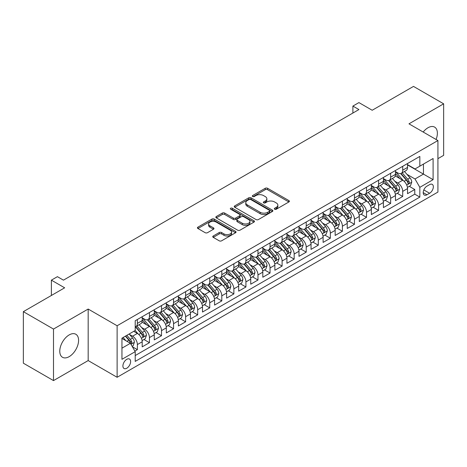 <?xml version="1.0" encoding="UTF-8"?>
<svg xmlns="http://www.w3.org/2000/svg" width="467" height="467" viewBox="0 0 467 467"><rect width="100%" height="100%" fill="white"/><g stroke="black" fill="none" stroke-linecap="round" stroke-linejoin="round"><path stroke-width="0.7" d="M274.66 209.222A1.173 0.677 0 0 0 276.318 209.222L288.892 201.96A1.675 0.969 0 0 0 289.382 201.271A1.675 0.969 0 0 0 288.892 200.588L267.585 188.289A1.675 0.969 0 0 0 265.221 188.289L252.641 195.55A1.173 0.677 0 0 0 252.297 196.029A1.173 0.677 0 0 0 252.641 196.508A1.173 0.677 0 0 0 254.299 196.508L255.928 195.568A5.359 3.094 0 0 1 263.505 195.568L265.279 196.589A5.359 3.094 0 0 1 266.85 198.779A5.359 3.094 0 0 1 265.279 200.968L263.651 201.907A1.173 0.677 0 0 0 263.306 202.386A1.173 0.677 0 0 0 263.651 202.865A1.173 0.677 0 0 0 265.309 202.865L266.937 201.925A5.359 3.094 0 0 1 274.514 201.925L276.289 202.947A5.359 3.094 0 0 1 277.853 205.136A5.359 3.094 0 0 1 276.289 207.325L274.66 208.264A1.173 0.677 0 0 0 274.316 208.743A1.173 0.677 0 0 0 274.66 209.222L274.66 208.264M69.18 356.642A13.304 7.682 120 0 0 77.872 344.915A13.304 7.682 120 0 0 75.829 334.255A13.304 7.682 120 0 0 69.18 334.915A13.304 7.682 120 0 0 60.488 346.637A13.304 7.682 120 0 0 62.525 357.296A13.304 7.682 120 0 0 69.18 356.642M436.073 139.475A13.304 7.682 120 0 0 434.625 127.112A13.304 7.682 120 0 0 427.97 127.765A13.304 7.682 120 0 0 423.19 132.038M126.767 368.235A5.458 3.152 120 0 0 130.334 363.425A5.458 3.152 120 0 0 129.493 359.047A5.458 3.152 120 0 0 126.767 359.321A5.458 3.152 120 0 0 123.2 364.132A5.458 3.152 120 0 0 124.035 368.504A5.458 3.152 120 0 0 126.767 368.235M213.25 235.993A1.675 0.969 0 0 0 212.759 236.676A1.675 0.969 0 0 0 213.25 237.359L219.227 240.814A1.675 0.969 0 0 0 221.597 240.814L235.566 232.747A1.675 0.969 0 0 0 236.057 232.064A1.675 0.969 0 0 0 235.566 231.381L214.254 219.076A1.675 0.969 0 0 0 211.89 219.076L197.92 227.143A1.675 0.969 0 0 0 197.43 227.826A1.675 0.969 0 0 0 197.92 228.509L205.141 232.677A1.675 0.969 0 0 0 207.511 232.677L213.489 229.227A1.675 0.969 0 0 0 213.979 228.544A1.675 0.969 0 0 0 213.489 227.861L209.905 225.794A4.477 2.586 0 0 1 208.591 223.967A4.477 2.586 0 0 1 211.358 221.574A4.477 2.586 0 0 1 216.239 222.134L230.266 230.237A4.477 2.586 0 0 1 231.579 232.064A4.477 2.586 0 0 1 228.812 234.452A4.477 2.586 0 0 1 223.932 233.891L221.597 232.543A1.675 0.969 0 0 0 219.227 232.543L213.25 235.993L213.25 237.359M437.923 158.652L443.65 155.342L443.65 103.814L413.499 86.407L372.193 110.259L358.925 102.594L352.894 106.079L358.925 109.558L63.448 280.153L57.418 276.668L51.388 280.153L51.388 295.471M53.501 329.066L53.501 380.593L88.175 360.577L88.175 309.049L53.501 329.066L23.35 311.658L64.656 287.812L51.388 280.153M88.175 309.049L117.118 325.756L437.923 140.544L437.923 192.071L117.118 377.283L117.118 325.756M443.65 103.814L408.975 123.831L437.923 140.544M256.044 219.554A1.675 0.969 0 0 0 258.414 219.554L272.378 211.493A1.675 0.969 0 0 0 272.868 210.81A1.675 0.969 0 0 0 272.378 210.127L251.071 197.821A1.675 0.969 0 0 0 248.707 197.821L234.738 205.889A1.675 0.969 0 0 0 234.247 206.572A1.675 0.969 0 0 0 234.738 207.255L256.044 219.554M231.118 209.473A1.173 0.677 0 0 1 232.309 209.636L232.309 208.247L253.972 220.751A1.675 0.969 0 0 1 254.462 221.434A1.675 0.969 0 0 1 253.972 222.117L240.003 230.184A1.675 0.969 0 0 1 237.639 230.184L216.326 217.885L222.304 214.458L222.304 213.063L216.326 216.513A1.675 0.969 0 0 0 215.836 217.196A1.675 0.969 0 0 0 216.326 217.885L216.326 216.513M222.304 214.458A1.675 0.969 0 0 1 224.674 214.458L224.674 213.063A1.675 0.969 0 0 0 222.304 213.063M224.674 213.063L233.313 218.054A1.675 0.969 0 0 0 235.683 218.054L239.647 215.766A1.675 0.969 0 0 0 240.137 215.083A1.675 0.969 0 0 0 239.647 214.394L230.651 209.204A1.173 0.677 0 0 1 230.307 208.726A1.173 0.677 0 0 1 231.031 208.101A1.173 0.677 0 0 1 232.309 208.247M53.501 380.593L23.35 363.186L23.35 311.658M134.875 351.085L137.38 349.643L132.377 346.753M129.528 334.454L132.558 336.205A6.824 3.94 60 0 1 137.38 344.558L142.201 341.774L142.201 346.858L149.44 342.679L143.953 339.509M141.589 327.49L144.618 329.241A6.824 3.94 60 0 1 149.44 337.594L154.262 334.81L154.262 339.894L161.5 335.715L156.013 332.551M153.649 320.531L156.678 322.277A6.824 3.94 60 0 1 161.5 330.63L166.322 327.846L166.322 332.93L173.561 328.75L168.073 325.587M165.709 313.567L168.739 315.313A6.824 3.94 60 0 1 173.561 323.672L178.382 320.887L178.382 325.966L185.621 321.792L180.134 318.622M177.769 306.603L180.799 308.354A6.824 3.94 60 0 1 185.621 316.708L190.443 313.923L190.443 319.008L197.681 314.828L192.194 311.658M189.83 299.639L192.859 301.39A6.824 3.94 60 0 1 197.681 309.744L202.503 306.959L202.503 312.044L209.741 307.864L204.254 304.694M201.89 292.675L204.92 294.426A6.824 3.94 60 0 1 209.741 302.779L214.563 299.995L214.563 305.079L221.802 300.9L216.314 297.736M213.95 285.716L216.98 287.462A6.824 3.94 60 0 1 221.802 295.821L226.623 293.031L226.623 298.115L233.862 293.936L228.375 290.772M226.01 278.752L229.04 280.498A6.824 3.94 60 0 1 233.862 288.857L238.684 286.073L238.684 291.151L245.922 286.977L240.435 283.808M238.071 271.788L241.1 273.539A6.824 3.94 60 0 1 245.922 281.893L250.744 279.108L250.744 284.193L257.982 280.013L252.495 276.843M250.131 264.824L253.161 266.575A6.824 3.94 60 0 1 257.982 274.929L262.804 272.144L262.804 277.229L270.043 273.049L264.555 269.879M262.191 257.866L265.221 259.611A6.824 3.94 60 0 1 270.043 267.965L274.865 265.18L274.865 270.265L282.103 266.085L276.616 262.921M274.252 250.902L277.281 252.647A6.824 3.94 60 0 1 282.103 261.006L286.925 258.216L286.925 263.3L294.163 259.127L288.676 255.957M286.312 243.937L289.342 245.683A6.824 3.94 60 0 1 294.163 254.042L298.985 251.258L298.985 256.336L306.224 252.162L300.736 248.993M298.372 236.973L301.402 238.725A6.824 3.94 60 0 1 306.224 247.078L311.045 244.294L311.045 249.378L318.284 245.198L312.797 242.029M310.432 230.009L313.462 231.76A6.824 3.94 60 0 1 318.284 240.114L323.106 237.329L323.106 242.414L330.344 238.234L324.857 235.064M322.493 223.051L325.522 224.796A6.824 3.94 60 0 1 330.344 233.15L335.166 230.365L335.166 235.45L342.404 231.27L336.917 228.106M334.553 216.087L337.583 217.832A6.824 3.94 60 0 1 342.404 226.191L347.226 223.401L347.226 228.486L354.465 224.312L348.977 221.142M346.613 209.123L349.643 210.868A6.824 3.94 60 0 1 354.465 219.227L359.286 216.443L359.286 221.521L366.525 217.348L361.038 214.178M358.674 202.158L361.703 203.91A6.824 3.94 60 0 1 366.525 212.263L371.347 209.479L371.347 214.563L378.585 210.383L373.098 207.214M370.734 195.194L373.763 196.946A6.824 3.94 60 0 1 378.585 205.299L383.407 202.515L383.407 207.599L390.646 203.419L385.158 200.25M382.794 188.236L385.824 189.981A6.824 3.94 60 0 1 390.646 198.335L395.467 195.55L395.467 200.635L402.706 196.455L402.706 191.377A6.824 3.94 -120 0 0 397.884 183.017L394.854 181.272M397.219 193.291L402.706 196.455M142.201 341.774A6.824 3.94 -120 0 0 137.38 333.42L133.76 331.331M154.262 334.81A6.824 3.94 -120 0 0 149.44 326.456L141.98 322.148M166.322 327.846A6.824 3.94 -120 0 0 161.5 319.492L154.04 315.184M178.382 320.887A6.824 3.94 -120 0 0 173.561 312.528L166.1 308.226M190.443 313.923A6.824 3.94 -120 0 0 185.621 305.564L178.16 301.262M202.503 306.959A6.824 3.94 -120 0 0 197.681 298.606L190.221 294.298M214.563 299.995A6.824 3.94 -120 0 0 209.741 291.642L202.281 287.333M226.623 293.031A6.824 3.94 -120 0 0 221.802 284.677L214.341 280.369M238.684 286.073A6.824 3.94 -120 0 0 233.862 277.713L226.402 273.411M250.744 279.108A6.824 3.94 -120 0 0 245.922 270.749L238.462 266.447M262.804 272.144A6.824 3.94 -120 0 0 257.982 263.791L250.522 259.483M274.865 265.18A6.824 3.94 -120 0 0 270.043 256.827L262.582 252.519M286.925 258.216A6.824 3.94 -120 0 0 282.103 249.863L274.643 245.554M298.985 251.258A6.824 3.94 -120 0 0 294.163 242.898L286.703 238.596M311.045 244.294A6.824 3.94 -120 0 0 306.224 235.934L298.763 231.632M323.106 237.329A6.824 3.94 -120 0 0 318.284 228.976L310.824 224.668M335.166 230.365A6.824 3.94 -120 0 0 330.344 222.012L322.884 217.704M347.226 223.401A6.824 3.94 -120 0 0 342.404 215.048L334.944 210.74M359.286 216.443A6.824 3.94 -120 0 0 354.465 208.084L347.004 203.781M371.347 209.479A6.824 3.94 -120 0 0 366.525 201.125L359.065 196.817M383.407 202.515A6.824 3.94 -120 0 0 378.585 194.161L371.125 189.853M395.467 195.55A6.824 3.94 -120 0 0 390.646 187.197L383.185 182.889M429.599 184.623L426.949 186.152A5.289 3.053 120 0 0 423.493 190.81A5.289 3.053 120 0 0 424.305 195.048A5.289 3.053 120 0 0 426.949 194.786L429.599 193.256A5.289 3.053 120 0 0 433.055 188.598A5.289 3.053 120 0 0 432.244 184.36A5.289 3.053 120 0 0 429.599 184.623M121.945 348.178L130.386 343.303L135.208 351.663L135.208 361.411L419.833 197.086L419.833 187.337L415.005 178.978L406.915 174.308M135.208 351.663L121.945 359.321L121.945 338.155L135.208 330.496L135.208 320.747L419.833 156.422L419.833 166.17L433.096 158.511L433.096 179.678L419.833 187.337M142.201 317.823L144.618 319.212A6.824 3.94 60 0 0 148.027 319.551L152.849 316.766A6.824 3.94 -120 0 0 154.262 313.643L154.262 309.744M154.262 310.859L156.678 312.248A6.824 3.94 60 0 0 160.088 312.586L164.909 309.802A6.824 3.94 -120 0 0 166.322 306.679L166.322 302.779M166.322 303.894L168.739 305.29A6.824 3.94 60 0 0 172.148 305.628L176.97 302.838A6.824 3.94 -120 0 0 178.382 299.715L178.382 295.815M178.382 296.93L180.799 298.325A6.824 3.94 60 0 0 184.208 298.664L189.03 295.88A6.824 3.94 -120 0 0 190.443 292.756L190.443 288.857M190.443 289.972L192.859 291.361A6.824 3.94 60 0 0 196.268 291.7L201.09 288.915A6.824 3.94 -120 0 0 202.503 285.792L202.503 281.893M202.503 283.008L204.92 284.397A6.824 3.94 60 0 0 208.329 284.736L213.15 281.951A6.824 3.94 -120 0 0 214.563 278.828L214.563 274.929M214.563 276.044L216.98 277.439A6.824 3.94 60 0 0 220.389 277.772L225.211 274.987A6.824 3.94 -120 0 0 226.623 271.864L226.623 267.965M226.623 269.08L229.04 270.475A6.824 3.94 60 0 0 232.449 270.813L237.271 268.023A6.824 3.94 -120 0 0 238.684 264.9L238.684 261M238.684 262.115L241.1 263.511A6.824 3.94 60 0 0 244.51 263.849L249.331 261.065A6.824 3.94 -120 0 0 250.744 257.942L250.744 254.042M250.744 255.157L253.161 256.546A6.824 3.94 60 0 0 256.57 256.885L261.392 254.101A6.824 3.94 -120 0 0 262.804 250.977L262.804 247.078M262.804 248.193L265.221 249.582A6.824 3.94 60 0 0 268.63 249.921L273.452 247.136A6.824 3.94 -120 0 0 274.865 244.013L274.865 240.114M274.865 241.229L277.281 242.624A6.824 3.94 60 0 0 280.69 242.957L285.512 240.172A6.824 3.94 -120 0 0 286.925 237.049L286.925 233.15M286.925 234.265L289.342 235.66A6.824 3.94 60 0 0 292.751 235.998L297.572 233.214A6.824 3.94 -120 0 0 298.985 230.091L298.985 226.191M298.985 227.301L301.402 228.696A6.824 3.94 60 0 0 304.811 229.034L309.633 226.25A6.824 3.94 -120 0 0 311.045 223.127L311.045 219.227M311.045 220.342L313.462 221.732A6.824 3.94 60 0 0 316.871 222.07L321.693 219.286A6.824 3.94 -120 0 0 323.106 216.163L323.106 212.263M323.106 213.378L325.522 214.767A6.824 3.94 60 0 0 328.931 215.106L333.753 212.322A6.824 3.94 -120 0 0 335.166 209.198L335.166 205.299M335.166 206.414L337.583 207.809A6.824 3.94 60 0 0 340.992 208.142L345.813 205.357A6.824 3.94 -120 0 0 347.226 202.234L347.226 198.335M347.226 199.45L349.643 200.845A6.824 3.94 60 0 0 353.052 201.184L357.874 198.399A6.824 3.94 -120 0 0 359.286 195.276L359.286 191.377M359.286 192.486L361.703 193.881A6.824 3.94 60 0 0 365.112 194.219L369.934 191.435A6.824 3.94 -120 0 0 371.347 188.312L371.347 184.412M371.347 185.527L373.763 186.917A6.824 3.94 60 0 0 377.173 187.255L381.994 184.471A6.824 3.94 -120 0 0 383.407 181.348L383.407 177.448M383.407 178.563L385.824 179.953A6.824 3.94 60 0 0 389.233 180.291L394.055 177.507A6.824 3.94 -120 0 0 395.467 174.384L395.467 170.484M135.208 355.562L414.766 194.161L414.766 189.497L407.528 193.671L407.528 188.592A6.824 3.94 -120 0 0 402.706 180.233L395.245 175.925M395.467 171.599L397.884 172.994A6.824 3.94 -120 0 0 401.293 173.333A6.824 3.94 -120 0 0 402.706 170.204L402.706 166.31M401.293 173.333L406.115 170.543A6.824 3.94 -120 0 0 407.528 167.419L407.528 163.52M137.38 319.492L137.38 323.392A6.824 3.94 60 0 1 135.967 326.515A6.824 3.94 60 0 1 135.208 326.789M135.967 326.515L140.789 323.73A6.824 3.94 -120 0 0 142.201 320.607L142.201 316.708M149.44 312.528L149.44 316.428A6.824 3.94 60 0 1 148.027 319.551M161.5 305.564L161.5 309.463A6.824 3.94 60 0 1 160.088 312.586M173.561 298.606L173.561 302.505A6.824 3.94 60 0 1 172.148 305.628M185.621 291.642L185.621 295.541A6.824 3.94 60 0 1 184.208 298.664M197.681 284.677L197.681 288.577A6.824 3.94 60 0 1 196.268 291.7M209.741 277.713L209.741 281.613A6.824 3.94 60 0 1 208.329 284.736M221.802 270.749L221.802 274.649A6.824 3.94 60 0 1 220.389 277.772M233.862 263.791L233.862 267.69A6.824 3.94 60 0 1 232.449 270.813M245.922 256.827L245.922 260.726A6.824 3.94 60 0 1 244.51 263.849M257.982 249.863L257.982 253.762A6.824 3.94 60 0 1 256.57 256.885M270.043 242.898L270.043 246.798A6.824 3.94 60 0 1 268.63 249.921M282.103 235.934L282.103 239.834A6.824 3.94 60 0 1 280.69 242.957M294.163 228.976L294.163 232.875A6.824 3.94 60 0 1 292.751 235.998M306.224 222.012L306.224 225.911A6.824 3.94 60 0 1 304.811 229.034M318.284 215.048L318.284 218.947A6.824 3.94 60 0 1 316.871 222.07M330.344 208.084L330.344 211.983A6.824 3.94 60 0 1 328.931 215.106M342.404 201.119L342.404 205.019A6.824 3.94 60 0 1 340.992 208.142M354.465 194.161L354.465 198.061A6.824 3.94 60 0 1 353.052 201.184M366.525 187.197L366.525 191.096A6.824 3.94 60 0 1 365.112 194.219M378.585 180.233L378.585 184.132A6.824 3.94 60 0 1 377.173 187.255M390.646 173.269L390.646 177.168A6.824 3.94 60 0 1 389.233 180.291M390.646 198.335L390.646 203.419M378.585 205.299L378.585 210.383M366.525 212.263L366.525 217.348M354.465 219.227L354.465 224.312M342.404 226.191L342.404 231.27M330.344 233.15L330.344 238.234M318.284 240.114L318.284 245.198M306.224 247.078L306.224 252.162M294.163 254.042L294.163 259.127M282.103 261.006L282.103 266.085M270.043 267.965L270.043 273.049M257.982 274.929L257.982 280.013M245.922 281.893L245.922 286.977M233.862 288.857L233.862 293.936M221.802 295.821L221.802 300.9M209.741 302.779L209.741 307.864M197.681 309.744L197.681 314.828M185.621 316.708L185.621 321.792M173.561 323.672L173.561 328.75M161.5 330.63L161.5 335.715M149.44 337.594L149.44 342.679M137.38 344.558L137.38 349.643M130.386 343.303L121.945 338.429M415.005 178.978L423.446 174.103L423.446 164.08L433.096 158.511M407.528 164.915L433.096 179.678M407.528 164.635L415.005 168.955L419.833 166.17M88.175 360.577L117.118 377.283M352.894 106.079L352.894 113.043M409.279 186.327L414.766 189.497M414.766 194.161L419.833 197.086M275.127 209.385L276.289 208.714A5.359 3.094 0 0 0 277.853 206.531L277.853 205.136M266.85 198.779L266.85 200.174A5.359 3.094 0 0 1 265.279 202.357L264.118 203.028M288.875 201.972L267.585 189.684A1.675 0.969 0 0 0 265.221 189.684L253.108 196.671M272.36 211.504L251.071 199.216A1.675 0.969 0 0 0 248.707 199.216L234.761 207.266M269.424 211.288A1.173 0.677 0 0 0 269.763 210.81A1.173 0.677 0 0 0 269.424 210.331L250.715 199.532A1.173 0.677 0 0 0 249.057 199.532L247.341 200.524A5.359 3.094 0 0 0 245.776 202.707A5.359 3.094 0 0 0 247.341 204.896L260.131 212.275A5.359 3.094 0 0 0 267.702 212.275L269.424 211.288L269.424 212.678A1.173 0.677 0 0 0 269.763 212.199L269.763 210.81M245.776 202.707L245.776 204.102A5.359 3.094 0 0 0 247.341 206.291L247.341 204.896M269.424 212.678L267.702 213.67A5.359 3.094 0 0 1 260.131 213.67L247.341 206.291M224.674 214.458L233.313 219.443A1.675 0.969 0 0 0 235.683 219.443L239.647 217.155A1.675 0.969 0 0 0 240.137 216.472L240.137 215.083M232.309 209.636L253.949 222.134M242.285 223.232A4.477 2.586 0 0 0 247.166 223.792A4.477 2.586 0 0 0 249.927 221.405A4.477 2.586 0 0 0 248.613 219.572L243.675 216.723A1.675 0.969 0 0 0 241.305 216.723L237.341 219.011A1.675 0.969 0 0 0 236.851 219.694A1.675 0.969 0 0 0 237.341 220.377L242.285 223.232L242.285 224.621A4.477 2.586 0 0 0 247.166 225.182A4.477 2.586 0 0 0 249.927 222.794L249.927 221.405M236.851 219.694L236.851 221.084A1.675 0.969 0 0 0 237.341 221.767L237.341 220.377M242.285 224.621L237.341 221.767M231.579 232.064L231.579 233.459A4.477 2.586 0 0 1 228.812 235.847A4.477 2.586 0 0 1 223.932 235.286L221.597 233.932A1.675 0.969 0 0 0 219.227 233.932L213.273 237.376M208.591 223.967L208.591 225.357A4.477 2.586 0 0 0 209.905 227.184L209.905 225.794M213.489 227.861L213.489 229.227L209.905 227.184M235.543 232.759L214.254 220.471A1.675 0.969 0 0 0 211.89 220.471L197.944 228.521M407.428 187.395L410.546 185.597L411.748 182.112A4.518 2.609 -120 0 0 409.991 177.869L404.48 171.488M403.377 180.676L396.839 173.111A13.047 7.53 -120 0 0 395.467 171.675M399.793 178.552L396.139 174.319A10.829 6.252 -120 0 0 395.467 173.59M400.68 173.578L406.249 180.028A4.518 2.609 60 0 1 407.86 183.14L408.193 183.677L408.8 183.589L409.308 182.305A4.518 2.609 -120 0 0 407.697 179.194L402.186 172.813M401.007 173.467L406.996 180.402A2.3 1.331 60 0 1 407.574 181.307L409.308 182.305M395.368 194.36L398.485 192.556L399.688 189.077A4.518 2.609 -120 0 0 397.931 184.833L392.42 178.452M391.317 187.635L384.779 180.069A13.047 7.53 -120 0 0 383.407 178.639M387.733 185.516L384.078 181.284A10.829 6.252 -120 0 0 383.407 180.554M388.62 180.536L394.189 186.993A4.518 2.609 60 0 1 395.8 190.104L396.133 190.641L396.74 190.554L397.248 189.269A4.518 2.609 -120 0 0 395.637 186.158L390.126 179.777M388.947 180.431L394.936 187.366A2.3 1.331 60 0 1 395.514 188.265L397.248 189.269M383.308 201.318L386.425 199.52L387.628 196.041A4.518 2.609 -120 0 0 385.87 191.797L380.36 185.417M379.257 194.599L372.719 187.033A13.047 7.53 -120 0 0 371.347 185.597M375.672 192.48L372.018 188.248A10.829 6.252 -120 0 0 371.347 187.518M376.56 187.5L382.129 193.957A4.518 2.609 60 0 1 383.74 197.068L384.072 197.605L384.68 197.518L385.187 196.233A4.518 2.609 -120 0 0 383.576 193.116L378.066 186.736M376.887 187.395L382.876 194.33A2.3 1.331 60 0 1 383.454 195.229L385.187 196.233M371.247 208.282L374.365 206.484L375.567 203.005A4.518 2.609 -120 0 0 373.81 198.761L368.3 192.381M367.196 201.563L360.658 193.998A13.047 7.53 -120 0 0 359.286 192.562M363.612 199.438L359.958 195.206A10.829 6.252 -120 0 0 359.286 194.482M364.499 194.465L370.068 200.915A4.518 2.609 60 0 1 371.679 204.032L372.012 204.564L372.619 204.482L373.127 203.198A4.518 2.609 -120 0 0 371.516 200.08L366.005 193.7M364.826 194.36L370.816 201.295A2.3 1.331 60 0 1 371.393 202.193L373.127 203.198M359.187 215.246L362.304 213.448L363.507 209.963A4.518 2.609 -120 0 0 361.75 205.719L356.239 199.339M355.136 208.527L348.598 200.962A13.047 7.53 -120 0 0 347.226 199.526M351.552 206.402L347.897 202.17A10.829 6.252 -120 0 0 347.226 201.446M352.439 201.429L358.008 207.879A4.518 2.609 60 0 1 359.619 210.991L359.952 211.528L360.559 211.446L361.067 210.156A4.518 2.609 -120 0 0 359.456 207.044L353.945 200.664M352.766 201.324L358.755 208.253A2.3 1.331 60 0 1 359.333 209.158L361.067 210.156M347.127 222.21L350.244 220.412L351.447 216.927A4.518 2.609 -120 0 0 349.69 212.683L344.179 206.303M343.076 215.491L336.538 207.926A13.047 7.53 -120 0 0 335.166 206.49M339.491 213.366L335.837 209.134A10.829 6.252 -120 0 0 335.166 208.405M340.379 208.387L345.948 214.843A4.518 2.609 60 0 1 347.559 217.955L347.892 218.492L348.499 218.404L349.007 217.12A4.518 2.609 -120 0 0 347.395 214.009L341.885 207.628M340.706 208.282L346.695 215.217A2.3 1.331 60 0 1 347.273 216.122L349.007 217.12M335.067 229.174L338.184 227.371L339.386 223.891A4.518 2.609 -120 0 0 337.629 219.648L332.119 213.267M331.015 222.45L324.477 214.884A13.047 7.53 -120 0 0 323.106 213.454M327.431 220.331L323.777 216.098A10.829 6.252 -120 0 0 323.106 215.369M328.319 215.351L333.887 221.807A4.518 2.609 60 0 1 335.499 224.919L335.831 225.456L336.438 225.368L336.946 224.084A4.518 2.609 -120 0 0 335.335 220.973L329.825 214.592M328.645 215.246L334.635 222.181A2.3 1.331 60 0 1 335.213 223.08L336.946 224.084M323.006 236.133L326.124 234.335L327.326 230.856A4.518 2.609 -120 0 0 325.569 226.612L320.058 220.231M318.955 229.414L312.417 221.848A13.047 7.53 -120 0 0 311.045 220.412M315.371 227.295L311.717 223.063A10.829 6.252 -120 0 0 311.045 222.333M316.258 222.315L321.827 228.766A4.518 2.609 60 0 1 323.438 231.883L323.771 232.42L324.378 232.333L324.886 231.048A4.518 2.609 -120 0 0 323.275 227.931L317.764 221.551M316.585 222.21L322.574 229.145A2.3 1.331 60 0 1 323.152 230.044L324.886 231.048M310.946 243.097L314.063 241.299L315.266 237.814A4.518 2.609 -120 0 0 313.509 233.576L307.998 227.195M306.895 236.378L300.357 228.812A13.047 7.53 -120 0 0 298.985 227.376M303.311 234.253L299.656 230.021A10.829 6.252 -120 0 0 298.985 229.297M304.198 229.279L309.767 235.73A4.518 2.609 60 0 1 311.378 238.847L311.711 239.378L312.318 239.297L312.826 238.012A4.518 2.609 -120 0 0 311.215 234.895L305.704 228.515M304.525 229.174L310.514 236.109A2.3 1.331 60 0 1 311.092 237.008L312.826 238.012M298.886 250.061L302.003 248.263L303.206 244.778A4.518 2.609 -120 0 0 301.448 240.534L295.938 234.154M294.835 243.342L288.297 235.777A13.047 7.53 -120 0 0 286.925 234.341M291.25 241.217L287.596 236.985A10.829 6.252 -120 0 0 286.925 236.261M292.138 236.244L297.707 242.694A4.518 2.609 60 0 1 299.318 245.805L299.651 246.343L300.258 246.255L300.766 244.971A4.518 2.609 -120 0 0 299.154 241.859L293.644 235.479M292.465 236.139L298.454 243.068A2.3 1.331 60 0 1 299.032 243.972L300.766 244.971M286.826 257.025L289.943 255.227L291.145 251.742A4.518 2.609 -120 0 0 289.388 247.498L283.878 241.118M282.774 250.306L276.236 242.735A13.047 7.53 -120 0 0 274.865 241.305M279.19 248.181L275.536 243.949A10.829 6.252 -120 0 0 274.865 243.219M280.077 243.202L285.646 249.658A4.518 2.609 60 0 1 287.258 252.77L287.59 253.307L288.197 253.219L288.705 251.935A4.518 2.609 -120 0 0 287.094 248.823L281.583 242.443M280.404 243.097L286.394 250.032A2.3 1.331 60 0 1 286.971 250.931L288.705 251.935M274.765 263.989L277.883 262.185L279.085 258.706A4.518 2.609 -120 0 0 277.328 254.462L271.817 248.082M270.714 257.264L264.176 249.699A13.047 7.53 -120 0 0 262.804 248.269M267.13 255.145L263.476 250.913A10.829 6.252 -120 0 0 262.804 250.184M268.017 250.166L273.586 256.622A4.518 2.609 60 0 1 275.197 259.734L275.53 260.271L276.137 260.183L276.645 258.899A4.518 2.609 -120 0 0 275.034 255.788L269.523 249.407M268.344 250.061L274.333 256.996A2.3 1.331 60 0 1 274.911 257.895L276.645 258.899M262.705 270.948L265.822 269.15L267.025 265.67A4.518 2.609 -120 0 0 265.268 261.427L259.757 255.046M258.654 264.229L252.116 256.663A13.047 7.53 -120 0 0 250.744 255.227M255.07 262.104L251.415 257.877A10.829 6.252 -120 0 0 250.744 257.148M255.957 257.13L261.526 263.581A4.518 2.609 60 0 1 263.137 266.698L263.47 267.235L264.077 267.147L264.585 265.863A4.518 2.609 -120 0 0 262.974 262.746L257.463 256.365M256.284 257.025L262.273 263.96A2.3 1.331 60 0 1 262.851 264.859L264.585 265.863M250.645 277.912L253.762 276.114L254.964 272.629A4.518 2.609 -120 0 0 253.207 268.385L247.697 262.01M246.594 271.193L240.056 263.627A13.047 7.53 -120 0 0 238.684 262.191M243.009 269.068L239.355 264.836A10.829 6.252 -120 0 0 238.684 264.112M243.897 264.094L249.466 270.545A4.518 2.609 60 0 1 251.077 273.662L251.409 274.193L252.017 274.111L252.524 272.821A4.518 2.609 -120 0 0 250.913 269.71L245.403 263.33M244.223 263.989L250.213 270.924A2.3 1.331 60 0 1 250.791 271.823L252.524 272.821M238.584 284.876L241.702 283.078L242.904 279.593A4.518 2.609 -120 0 0 241.147 275.349L235.637 268.969M234.533 278.157L227.995 270.591A13.047 7.53 -120 0 0 226.623 269.155M230.949 276.032L227.295 271.8A10.829 6.252 -120 0 0 226.623 271.07M231.836 271.058L237.405 277.509A4.518 2.609 60 0 1 239.016 280.62L239.349 281.157L239.956 281.07L240.464 279.786A4.518 2.609 -120 0 0 238.853 276.674L233.342 270.294M232.163 270.953L238.152 277.883A2.3 1.331 60 0 1 238.73 278.787L240.464 279.786M226.524 291.84L229.641 290.042L230.844 286.557A4.518 2.609 -120 0 0 229.087 282.313L223.576 275.933M222.473 285.121L215.935 277.55A13.047 7.53 -120 0 0 214.563 276.12M218.889 282.996L215.234 278.764A10.829 6.252 -120 0 0 214.563 278.034M219.776 278.017L225.345 284.473A4.518 2.609 60 0 1 226.956 287.584L227.289 288.121L227.896 288.034L228.404 286.75A4.518 2.609 -120 0 0 226.793 283.638L221.282 277.258M220.103 277.912L226.092 284.847A2.3 1.331 60 0 1 226.67 285.746L228.404 286.75M214.464 298.804L217.581 297L218.784 293.521A4.518 2.609 -120 0 0 217.027 289.277L211.516 282.897M210.413 292.079L203.875 284.514A13.047 7.53 -120 0 0 202.503 283.084M206.828 289.96L203.174 285.728A10.829 6.252 -120 0 0 202.503 284.998M207.716 284.981L213.285 291.437A4.518 2.609 60 0 1 214.896 294.549L215.229 295.086L215.836 294.998L216.344 293.714A4.518 2.609 -120 0 0 214.732 290.597L209.222 284.222M208.043 284.876L214.032 291.811A2.3 1.331 60 0 1 214.61 292.71L216.344 293.714M202.404 305.762L205.521 303.964L206.723 300.485A4.518 2.609 -120 0 0 204.966 296.241L199.456 289.861M198.352 299.043L191.814 291.478A13.047 7.53 -120 0 0 190.443 290.042M194.768 296.919L191.114 292.686A10.829 6.252 -120 0 0 190.443 291.963M195.655 291.945L201.224 298.395A4.518 2.609 60 0 1 202.836 301.513L203.168 302.05L203.775 301.962L204.283 300.678A4.518 2.609 -120 0 0 202.672 297.561L197.162 291.18M195.982 291.84L201.972 298.775A2.3 1.331 60 0 1 202.55 299.674L204.283 300.678M190.343 312.727L193.461 310.929L194.663 307.444A4.518 2.609 -120 0 0 192.906 303.2L187.395 296.825M186.292 306.008L179.754 298.442A13.047 7.53 -120 0 0 178.382 297.006M182.708 303.883L179.054 299.651A10.829 6.252 -120 0 0 178.382 298.927M183.595 298.909L189.164 305.36A4.518 2.609 60 0 1 190.775 308.477L191.108 309.008L191.715 308.926L192.223 307.636A4.518 2.609 -120 0 0 190.612 304.525L185.101 298.144M183.922 298.804L189.911 305.739A2.3 1.331 60 0 1 190.489 306.638L192.223 307.636M178.283 319.691L181.4 317.893L182.603 314.408A4.518 2.609 -120 0 0 180.846 310.164L175.335 303.784M174.232 312.972L167.694 305.406A13.047 7.53 -120 0 0 166.322 303.97M170.648 310.847L166.993 306.615A10.829 6.252 -120 0 0 166.322 305.885M171.535 305.873L177.104 312.324A4.518 2.609 60 0 1 178.715 315.435L179.048 315.972L179.655 315.885L180.163 314.6A4.518 2.609 -120 0 0 178.552 311.489L173.041 305.109M171.862 305.768L177.851 312.697A2.3 1.331 60 0 1 178.429 313.602L180.163 314.6M166.223 326.655L169.34 324.851L170.543 321.372A4.518 2.609 -120 0 0 168.785 317.128L163.275 310.748M162.172 319.936L155.634 312.365A13.047 7.53 -120 0 0 154.262 310.934M158.587 317.811L154.933 313.579A10.829 6.252 -120 0 0 154.262 312.849M159.475 312.832L165.044 319.288A4.518 2.609 60 0 1 166.655 322.399L166.988 322.936L167.595 322.849L168.102 321.565A4.518 2.609 -120 0 0 166.491 318.453L160.981 312.073M159.802 312.727L165.791 319.661A2.3 1.331 60 0 1 166.369 320.56L168.102 321.565M154.163 333.613L157.28 331.815L158.482 328.336A4.518 2.609 -120 0 0 156.725 324.092L151.215 317.712M150.111 326.894L143.573 319.329A13.047 7.53 -120 0 0 142.201 317.893M146.527 324.775L142.873 320.543A10.829 6.252 -120 0 0 142.201 319.813M147.414 319.796L152.983 326.252A4.518 2.609 60 0 1 154.595 329.363L154.927 329.9L155.534 329.813L156.042 328.529A4.518 2.609 -120 0 0 154.431 325.411L148.92 319.037M147.741 319.691L153.731 326.626A2.3 1.331 60 0 1 154.308 327.525L156.042 328.529M142.102 340.577L145.219 338.779L146.422 335.3A4.518 2.609 -120 0 0 144.665 331.056L139.154 324.676M138.051 333.858L135.167 330.519M134.467 331.733L134 331.191M135.354 326.76L140.923 333.21A4.518 2.609 60 0 1 142.534 336.328L142.867 336.865L143.474 336.777L143.982 335.493A4.518 2.609 -120 0 0 142.371 332.376L136.86 325.995M135.681 326.655L141.67 333.59A2.3 1.331 60 0 1 142.248 334.489L143.982 335.493M132.132 346.333L133.159 345.743L134.362 342.258A4.518 2.609 -120 0 0 132.605 338.015L129.137 333.998M125.897 340.712L123.107 337.483M122.407 338.698L121.945 338.161M125.395 336.158L128.863 340.174A4.518 2.609 60 0 1 130.48 343.292L130.807 343.823L131.414 343.741L131.922 342.451A4.518 2.609 -120 0 0 130.311 339.34L126.843 335.324M125.676 335.995L129.61 340.548A2.3 1.331 60 0 1 130.188 341.453L131.922 342.451M44.453 299.475L46.939 298.039M132.558 336.205L137.38 333.42M144.618 329.241L149.44 326.456M156.678 322.277L161.5 319.492M168.739 315.313L173.561 312.528M180.799 308.354L185.621 305.564M192.859 301.39L197.681 298.606M204.92 294.426L209.741 291.642M216.98 287.462L221.802 284.677M229.04 280.498L233.862 277.713M241.1 273.539L245.922 270.749M253.161 266.575L257.982 263.791M265.221 259.611L270.043 256.827M277.281 252.647L282.103 249.863M289.342 245.683L294.163 242.898M301.402 238.725L306.224 235.934M313.462 231.76L318.284 228.976M325.522 224.796L330.344 222.012M337.583 217.832L342.404 215.048M349.643 210.868L354.465 208.084M361.703 203.91L366.525 201.125M373.763 196.946L378.585 194.161M385.824 189.981L390.646 187.197M397.884 183.017L402.706 180.233M402.706 170.204L407.528 167.419M137.38 323.392L142.201 320.607M149.44 316.428L154.262 313.643M161.5 309.463L166.322 306.679M173.561 302.505L178.382 299.715M185.621 295.541L190.443 292.756M197.681 288.577L202.503 285.792M209.741 281.613L214.563 278.828M221.802 274.649L226.623 271.864M233.862 267.69L238.684 264.9M245.922 260.726L250.744 257.942M257.982 253.762L262.804 250.977M270.043 246.798L274.865 244.013M282.103 239.834L286.925 237.049M294.163 232.875L298.985 230.091M306.224 225.911L311.045 223.127M318.284 218.947L323.106 216.163M330.344 211.983L335.166 209.198M342.404 205.019L347.226 202.234M354.465 198.061L359.286 195.276M366.525 191.096L371.347 188.312M378.585 184.132L383.407 181.348M390.646 177.168L395.467 174.384M402.706 191.377L407.528 188.592M423.814 189.917L429.599 193.256M423.207 192.626L426.949 194.786M276.289 208.714L276.289 207.325M263.651 202.865L263.651 201.907M265.279 202.357L265.279 200.968M252.641 196.508L252.641 195.55M265.221 189.684L265.221 188.289M267.585 189.684L267.585 188.289M288.892 201.96L288.892 200.588M234.738 207.255L234.738 205.889M248.707 199.216L248.707 197.821M251.071 199.216L251.071 197.821M272.378 211.493L272.378 210.127M260.131 213.67L260.131 212.275M267.702 213.67L267.702 212.275M233.313 219.443L233.313 218.054M235.683 219.443L235.683 218.054M239.647 217.155L239.647 215.766M253.972 222.117L253.972 220.751M219.227 233.932L219.227 232.543M221.597 233.932L221.597 232.543M223.932 235.286L223.932 233.891M197.92 228.509L197.92 227.143M211.89 220.471L211.89 219.076M214.254 220.471L214.254 219.076M235.566 232.747L235.566 231.381M406.739 185.078L411.719 182.2M396.839 173.111L397.464 172.749M407.697 179.194L409.991 177.869M404.095 181.272L406.249 180.028M394.679 192.042L399.659 189.164M384.779 180.069L385.403 179.713M395.637 186.158L397.931 184.833M392.035 188.236L394.189 186.993M382.619 199L387.598 196.128M372.719 187.033L373.343 186.677M383.576 193.116L385.87 191.797M379.975 195.2L382.129 193.957M370.559 205.965L375.538 203.092M360.658 193.998L361.283 193.642M371.516 200.08L373.81 198.761M367.914 202.164L370.068 200.915M358.498 212.929L363.478 210.051M348.598 200.962L349.223 200.6M359.456 207.044L361.75 205.719M355.854 209.123L358.008 207.879M346.438 219.893L351.418 217.015M336.538 207.926L337.162 207.564M347.395 214.009L349.69 212.683M343.794 216.087L345.948 214.843M334.378 226.857L339.357 223.979M324.477 214.884L325.102 214.528M335.335 220.973L337.629 219.648M331.733 223.051L333.887 221.807M322.318 233.815L327.297 230.943M312.417 221.848L313.042 221.492M323.275 227.931L325.569 226.612M319.673 230.015L321.827 228.766M310.257 240.779L315.237 237.901M300.357 228.812L300.981 228.451M311.215 234.895L313.509 233.576M307.613 236.973L309.767 235.73M298.197 247.743L303.176 244.866M288.297 235.777L288.921 235.415M299.154 241.859L301.448 240.534M295.553 243.937L297.707 242.694M286.137 254.708L291.116 251.83M276.236 242.735L276.861 242.379M287.094 248.823L289.388 247.498M283.492 250.902L285.646 249.658M274.076 261.672L279.056 258.794M264.176 249.699L264.801 249.343M275.034 255.788L277.328 254.462M271.432 257.866L273.586 256.622M262.016 268.63L266.996 265.758M252.116 256.663L252.74 256.307M262.974 262.746L265.268 261.427M259.372 264.83L261.526 263.581M249.956 275.594L254.935 272.716M240.056 263.627L240.68 263.265M250.913 269.71L253.207 268.385M247.312 271.788L249.466 270.545M237.896 282.558L242.875 279.68M227.995 270.591L228.62 270.23M238.853 276.674L241.147 275.349M235.251 278.752L237.405 277.509M225.835 289.522L230.815 286.645M215.935 277.55L216.56 277.194M226.793 283.638L229.087 282.313M223.191 285.716L225.345 284.473M213.775 296.487L218.754 293.609M203.875 284.514L204.499 284.158M214.732 290.597L217.027 289.277M211.131 292.681L213.285 291.437M201.715 303.445L206.694 300.573M191.814 291.478L192.439 291.122M202.672 297.561L204.966 296.241M199.07 299.645L201.224 298.395M189.655 310.409L194.634 307.531M179.754 298.442L180.379 298.08M190.612 304.525L192.906 303.2M187.01 306.603L189.164 305.36M177.594 317.373L182.574 314.495M167.694 305.406L168.318 305.044M178.552 311.489L180.846 310.164M174.95 313.567L177.104 312.324M165.534 324.337L170.513 321.459M155.634 312.365L156.258 312.009M166.491 318.453L168.785 317.128M162.89 320.531L165.044 319.288M153.474 331.296L158.453 328.424M143.573 319.329L144.198 318.973M154.431 325.411L156.725 324.092M150.829 327.495L152.983 326.252M141.413 338.26L146.393 335.388M142.371 332.376L144.665 331.056M138.769 334.46L140.923 333.21M130.958 344.296L134.333 342.346M130.311 339.34L132.605 338.015M126.913 341.301L128.863 340.174"/></g></svg>
